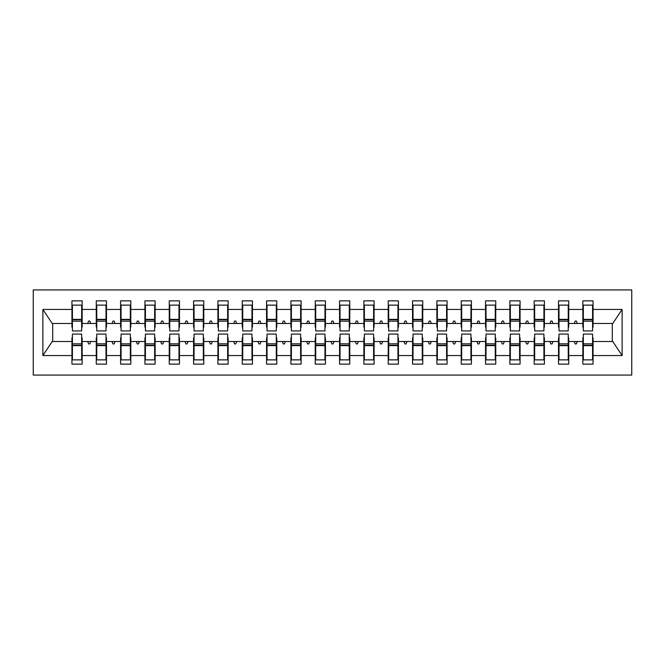 <?xml version="1.0" encoding="UTF-8"?>
<svg xmlns="http://www.w3.org/2000/svg" width="665" height="665" viewBox="0 0 665 665"><rect width="100%" height="100%" fill="white"/><g stroke="black" fill="none" stroke-linecap="round" stroke-linejoin="round"><path stroke-width="1" d="M33.25 375.077L631.75 375.077L631.75 289.923L33.25 289.923L33.25 375.077M583.338 337.853L582.848 337.853L582.848 341.502L568.741 341.502L568.741 337.853L568.251 337.853M592.582 327.147L593.064 327.147L593.064 323.498L612.781 323.498L622.116 309.449L622.116 355.551L593.064 355.551L593.064 364.129L582.848 364.129L582.848 341.502M593.064 323.498L593.064 300.871L582.848 300.871L582.848 309.449L568.741 309.449L568.741 327.147L568.251 327.147M583.338 327.147L582.848 327.147L582.848 309.449M559.007 337.853L558.517 337.853L558.517 341.502L544.411 341.502L544.411 337.853L543.92 337.853M582.848 355.551L568.741 355.551L568.741 364.129L558.517 364.129L558.517 341.502M568.741 309.449L568.741 300.871L558.517 300.871L558.517 309.449L544.411 309.449L544.411 327.147L543.92 327.147M559.007 327.147L558.517 327.147L558.517 309.449M534.677 337.853L534.186 337.853L534.186 341.502L520.08 341.502L520.08 337.853L519.589 337.853M558.517 355.551L544.411 355.551L544.411 364.129L534.186 364.129L534.186 341.502M544.411 309.449L544.411 300.871L534.186 300.871L534.186 309.449L520.08 309.449L520.08 327.147L519.589 327.147M534.677 327.147L534.186 327.147L534.186 309.449M510.346 337.853L509.864 337.853L509.864 341.502L495.749 341.502L495.749 337.853L495.259 337.853M534.186 355.551L520.08 355.551L520.08 364.129L509.864 364.129L509.864 341.502M520.08 309.449L520.08 300.871L509.864 300.871L509.864 309.449L495.749 309.449L495.749 327.147L495.259 327.147M510.346 327.147L509.864 327.147L509.864 309.449M486.015 337.853L485.533 337.853L485.533 341.502L471.419 341.502L471.419 337.853L470.936 337.853M509.864 355.551L495.749 355.551L495.749 364.129L485.533 364.129L485.533 341.502M495.749 309.449L495.749 300.871L485.533 300.871L485.533 309.449L471.419 309.449L471.419 327.147L470.936 327.147M486.015 327.147L485.533 327.147L485.533 309.449M461.685 337.853L461.202 337.853L461.202 341.502L447.088 341.502L447.088 337.853L446.606 337.853M485.533 355.551L471.419 355.551L471.419 364.129L461.202 364.129L461.202 341.502M471.419 309.449L471.419 300.871L461.202 300.871L461.202 309.449L447.088 309.449L447.088 327.147L446.606 327.147M461.685 327.147L461.202 327.147L461.202 309.449M437.362 337.853L436.872 337.853L436.872 341.502L422.765 341.502L422.765 337.853L422.275 337.853M461.202 355.551L447.088 355.551L447.088 364.129L436.872 364.129L436.872 341.502M447.088 309.449L447.088 300.871L436.872 300.871L436.872 309.449L422.765 309.449L422.765 327.147L422.275 327.147M437.362 327.147L436.872 327.147L436.872 309.449M413.031 337.853L412.541 337.853L412.541 341.502L398.435 341.502L398.435 337.853L397.944 337.853M436.872 355.551L422.765 355.551L422.765 364.129L412.541 364.129L412.541 341.502M422.765 309.449L422.765 300.871L412.541 300.871L412.541 309.449L398.435 309.449L398.435 327.147L397.944 327.147M413.031 327.147L412.541 327.147L412.541 309.449M388.701 337.853L388.21 337.853L388.21 341.502L374.104 341.502L374.104 337.853L373.614 337.853M412.541 355.551L398.435 355.551L398.435 364.129L388.21 364.129L388.21 341.502M398.435 309.449L398.435 300.871L388.21 300.871L388.21 309.449L374.104 309.449L374.104 327.147L373.614 327.147M388.701 327.147L388.21 327.147L388.21 309.449M364.37 337.853L363.888 337.853L363.888 341.502L349.773 341.502L349.773 337.853L349.291 337.853M388.21 355.551L374.104 355.551L374.104 364.129L363.888 364.129L363.888 341.502M374.104 309.449L374.104 300.871L363.888 300.871L363.888 309.449L349.773 309.449L349.773 327.147L349.291 327.147M364.37 327.147L363.888 327.147L363.888 309.449M340.039 337.853L339.557 337.853L339.557 341.502L325.443 341.502L325.443 337.853L324.961 337.853M363.888 355.551L349.773 355.551L349.773 364.129L339.557 364.129L339.557 341.502M349.773 309.449L349.773 300.871L339.557 300.871L339.557 309.449L325.443 309.449L325.443 327.147L324.961 327.147M340.039 327.147L339.557 327.147L339.557 309.449M315.709 337.853L315.227 337.853L315.227 341.502L301.112 341.502L301.112 337.853L300.63 337.853M339.557 355.551L325.443 355.551L325.443 364.129L315.227 364.129L315.227 341.502M325.443 309.449L325.443 300.871L315.227 300.871L315.227 309.449L301.112 309.449L301.112 327.147L300.63 327.147M315.709 327.147L315.227 327.147L315.227 309.449M291.386 337.853L290.896 337.853L290.896 341.502L276.79 341.502L276.79 337.853L276.299 337.853M315.227 355.551L301.112 355.551L301.112 364.129L290.896 364.129L290.896 341.502M301.112 309.449L301.112 300.871L290.896 300.871L290.896 309.449L276.79 309.449L276.79 327.147L276.299 327.147M291.386 327.147L290.896 327.147L290.896 309.449M267.056 337.853L266.565 337.853L266.565 341.502L252.459 341.502L252.459 337.853L251.969 337.853M290.896 355.551L276.79 355.551L276.79 364.129L266.565 364.129L266.565 341.502M276.79 309.449L276.79 300.871L266.565 300.871L266.565 309.449L252.459 309.449L252.459 327.147L251.969 327.147M267.056 327.147L266.565 327.147L266.565 309.449M242.725 337.853L242.235 337.853L242.235 341.502L228.128 341.502L228.128 337.853L227.638 337.853M266.565 355.551L252.459 355.551L252.459 364.129L242.235 364.129L242.235 341.502M252.459 309.449L252.459 300.871L242.235 300.871L242.235 309.449L228.128 309.449L228.128 327.147L227.638 327.147M242.725 327.147L242.235 327.147L242.235 309.449M218.394 337.853L217.912 337.853L217.912 341.502L203.798 341.502L203.798 337.853L203.315 337.853M242.235 355.551L228.128 355.551L228.128 364.129L217.912 364.129L217.912 341.502M228.128 309.449L228.128 300.871L217.912 300.871L217.912 309.449L203.798 309.449L203.798 327.147L203.315 327.147M218.394 327.147L217.912 327.147L217.912 309.449M194.064 337.853L193.582 337.853L193.582 341.502L179.467 341.502L179.467 337.853L178.985 337.853M217.912 355.551L203.798 355.551L203.798 364.129L193.582 364.129L193.582 341.502M203.798 309.449L203.798 300.871L193.582 300.871L193.582 309.449L179.467 309.449L179.467 327.147L178.985 327.147M194.064 327.147L193.582 327.147L193.582 309.449M169.741 337.853L169.251 337.853L169.251 341.502L155.136 341.502L155.136 337.853L154.654 337.853M193.582 355.551L179.467 355.551L179.467 364.129L169.251 364.129L169.251 341.502M179.467 309.449L179.467 300.871L169.251 300.871L169.251 309.449L155.136 309.449L155.136 327.147L154.654 327.147M169.741 327.147L169.251 327.147L169.251 309.449M145.411 337.853L144.92 337.853L144.92 341.502L130.814 341.502L130.814 337.853L130.323 337.853M169.251 355.551L155.136 355.551L155.136 364.129L144.92 364.129L144.92 341.502M155.136 309.449L155.136 300.871L144.92 300.871L144.92 309.449L130.814 309.449L130.814 327.147L130.323 327.147M145.411 327.147L144.92 327.147L144.92 309.449M121.08 337.853L120.589 337.853L120.589 341.502L106.483 341.502L106.483 337.853L105.993 337.853M144.92 355.551L130.814 355.551L130.814 364.129L120.589 364.129L120.589 341.502M130.814 309.449L130.814 300.871L120.589 300.871L120.589 309.449L106.483 309.449L106.483 327.147L105.993 327.147M121.08 327.147L120.589 327.147L120.589 309.449M96.749 337.853L96.259 337.853L96.259 341.502L82.152 341.502L82.152 364.129L71.936 364.129L71.936 341.502L52.219 341.502L42.884 355.551L42.884 309.449L52.219 323.498L71.936 323.498L71.936 309.449L42.884 309.449M120.589 355.551L106.483 355.551L106.483 364.129L96.259 364.129L96.259 341.502M106.483 309.449L106.483 300.871L96.259 300.871L96.259 309.449L82.152 309.449L82.152 300.871L71.936 300.871L71.936 309.449M96.749 327.147L96.259 327.147L96.259 309.449M72.419 337.853L71.936 337.853L71.936 341.502M71.936 323.498L71.936 327.147L72.419 327.147M592.582 337.853L593.064 337.853L593.064 355.551M568.741 355.551L568.741 341.502M544.411 355.551L544.411 341.502M520.08 355.551L520.08 341.502M495.749 355.551L495.749 341.502M471.419 355.551L471.419 341.502M447.088 355.551L447.088 341.502M422.765 355.551L422.765 341.502M398.435 355.551L398.435 341.502M374.104 355.551L374.104 341.502M349.773 355.551L349.773 341.502M325.443 355.551L325.443 341.502M301.112 355.551L301.112 341.502M276.79 355.551L276.79 341.502M252.459 355.551L252.459 341.502M228.128 355.551L228.128 341.502M203.798 355.551L203.798 341.502M179.467 355.551L179.467 341.502M155.136 355.551L155.136 341.502M130.814 355.551L130.814 341.502M106.483 355.551L106.483 341.502M622.116 309.449L593.064 309.449M96.259 355.551L82.152 355.551M71.936 355.551L42.884 355.551M574.302 323.498L577.287 323.498L576.397 321.062L575.183 321.062L574.302 323.498L568.741 323.498M582.848 323.498L577.287 323.498M574.302 341.502L575.183 343.938L576.397 343.938L577.287 341.502M549.972 323.498L552.956 323.498L552.075 321.062L550.853 321.062L549.972 323.498L544.411 323.498M558.517 323.498L552.956 323.498M549.972 341.502L550.853 343.938L552.075 343.938L552.956 341.502M525.641 323.498L528.625 323.498L527.744 321.062L526.522 321.062L525.641 323.498L520.08 323.498M534.186 323.498L528.625 323.498M525.641 341.502L526.522 343.938L527.744 343.938L528.625 341.502M501.31 323.498L504.303 323.498L503.413 321.062L502.2 321.062L501.31 323.498L495.749 323.498M509.864 323.498L504.303 323.498M501.31 341.502L502.2 343.938L503.413 343.938L504.303 341.502M476.98 323.498L479.972 323.498L479.083 321.062L477.869 321.062L476.98 323.498L471.419 323.498M485.533 323.498L479.972 323.498M476.98 341.502L477.869 343.938L479.083 343.938L479.972 341.502M452.649 323.498L455.641 323.498L454.752 321.062L453.538 321.062L452.649 323.498L447.088 323.498M461.202 323.498L455.641 323.498M452.649 341.502L453.538 343.938L454.752 343.938L455.641 341.502M428.327 323.498L431.311 323.498L430.421 321.062L429.208 321.062L428.327 323.498L422.765 323.498M436.872 323.498L431.311 323.498M428.327 341.502L429.208 343.938L430.421 343.938L431.311 341.502M403.996 323.498L406.98 323.498L406.099 321.062L404.877 321.062L403.996 323.498L398.435 323.498M412.541 323.498L406.98 323.498M403.996 341.502L404.877 343.938L406.099 343.938L406.98 341.502M379.665 323.498L382.649 323.498L381.768 321.062L380.546 321.062L379.665 323.498L374.104 323.498M388.21 323.498L382.649 323.498M379.665 341.502L380.546 343.938L381.768 343.938L382.649 341.502M355.334 323.498L358.327 323.498L357.438 321.062L356.224 321.062L355.334 323.498L349.773 323.498M363.888 323.498L358.327 323.498M355.334 341.502L356.224 343.938L357.438 343.938L358.327 341.502M331.004 323.498L333.996 323.498L333.107 321.062L331.893 321.062L331.004 323.498L325.443 323.498M339.557 323.498L333.996 323.498M331.004 341.502L331.893 343.938L333.107 343.938L333.996 341.502M306.673 323.498L309.666 323.498L308.776 321.062L307.562 321.062L306.673 323.498L301.112 323.498M315.227 323.498L309.666 323.498M306.673 341.502L307.562 343.938L308.776 343.938L309.666 341.502M282.351 323.498L285.335 323.498L284.454 321.062L283.232 321.062L282.351 323.498L276.79 323.498M290.896 323.498L285.335 323.498M282.351 341.502L283.232 343.938L284.454 343.938L285.335 341.502M258.02 323.498L261.004 323.498L260.123 321.062L258.901 321.062L258.02 323.498L252.459 323.498M266.565 323.498L261.004 323.498M258.02 341.502L258.901 343.938L260.123 343.938L261.004 341.502M233.689 323.498L236.674 323.498L235.792 321.062L234.579 321.062L233.689 323.498L228.128 323.498M242.235 323.498L236.674 323.498M233.689 341.502L234.579 343.938L235.792 343.938L236.674 341.502M209.359 323.498L212.351 323.498L211.462 321.062L210.248 321.062L209.359 323.498L203.798 323.498M217.912 323.498L212.351 323.498M209.359 341.502L210.248 343.938L211.462 343.938L212.351 341.502M185.028 323.498L188.02 323.498L187.131 321.062L185.917 321.062L185.028 323.498L179.467 323.498M193.582 323.498L188.02 323.498M185.028 341.502L185.917 343.938L187.131 343.938L188.02 341.502M160.697 323.498L163.69 323.498L162.8 321.062L161.587 321.062L160.697 323.498L155.136 323.498M169.251 323.498L163.69 323.498M160.697 341.502L161.587 343.938L162.8 343.938L163.69 341.502M136.375 323.498L139.359 323.498L138.478 321.062L137.256 321.062L136.375 323.498L130.814 323.498M144.92 323.498L139.359 323.498M136.375 341.502L137.256 343.938L138.478 343.938L139.359 341.502M112.044 323.498L115.028 323.498L114.147 321.062L112.925 321.062L112.044 323.498L106.483 323.498M120.589 323.498L115.028 323.498M112.044 341.502L112.925 343.938L114.147 343.938L115.028 341.502M87.713 323.498L90.698 323.498L89.817 321.062L88.603 321.062L87.713 323.498L82.152 323.498L82.152 309.449M96.259 323.498L90.698 323.498M87.713 341.502L88.603 343.938L89.817 343.938L90.698 341.502M81.662 337.853L82.152 337.853L82.152 341.502M82.152 323.498L82.152 327.147L81.662 327.147M622.116 355.551L612.781 341.502L593.064 341.502M52.71 323.498L52.71 341.502M612.29 341.502L612.29 323.498M71.936 305.127L72.419 305.127L71.936 305.127M72.419 321.187L72.419 305.127L82.152 305.127L81.662 305.127L81.662 330.921L72.419 330.921L72.419 321.187L81.662 321.187M81.662 343.813L81.662 359.873L71.936 359.873L72.419 359.873L72.419 334.079L81.662 334.079L81.662 343.813L72.419 343.813M96.259 305.127L96.749 305.127L96.259 305.127M96.749 321.187L96.749 305.127L106.483 305.127L105.993 305.127L105.993 330.921L96.749 330.921L96.749 321.187L105.993 321.187M105.993 343.813L105.993 359.873L96.259 359.873L96.749 359.873L96.749 334.079L105.993 334.079L105.993 343.813L96.749 343.813M120.589 305.127L121.08 305.127L120.589 305.127M121.08 321.187L121.08 305.127L130.814 305.127L130.323 305.127L130.323 330.921L121.08 330.921L121.08 321.187L130.323 321.187M130.323 343.813L130.323 359.873L120.589 359.873L121.08 359.873L121.08 334.079L130.323 334.079L130.323 343.813L121.08 343.813M144.92 305.127L145.411 305.127L144.92 305.127M145.411 321.187L145.411 305.127L155.136 305.127L154.654 305.127L154.654 330.921L145.411 330.921L145.411 321.187L154.654 321.187M154.654 343.813L154.654 359.873L144.92 359.873L145.411 359.873L145.411 334.079L154.654 334.079L154.654 343.813L145.411 343.813M169.251 305.127L169.741 305.127L169.251 305.127M169.741 321.187L169.741 305.127L179.467 305.127L178.985 305.127L178.985 330.921L169.741 330.921L169.741 321.187L178.985 321.187M178.985 343.813L178.985 359.873L169.251 359.873L169.741 359.873L169.741 334.079L178.985 334.079L178.985 343.813L169.741 343.813M193.582 305.127L194.064 305.127L193.582 305.127M194.064 321.187L194.064 305.127L203.798 305.127L203.315 305.127L203.315 330.921L194.064 330.921L194.064 321.187L203.315 321.187M203.315 343.813L203.315 359.873L193.582 359.873L194.064 359.873L194.064 334.079L203.315 334.079L203.315 343.813L194.064 343.813M217.912 305.127L218.394 305.127L217.912 305.127M218.394 321.187L218.394 305.127L228.128 305.127L227.638 305.127L227.638 330.921L218.394 330.921L218.394 321.187L227.638 321.187M227.638 343.813L227.638 359.873L217.912 359.873L218.394 359.873L218.394 334.079L227.638 334.079L227.638 343.813L218.394 343.813M242.235 305.127L242.725 305.127L242.235 305.127M242.725 321.187L242.725 305.127L252.459 305.127L251.969 305.127L251.969 330.921L242.725 330.921L242.725 321.187L251.969 321.187M251.969 343.813L251.969 359.873L242.235 359.873L242.725 359.873L242.725 334.079L251.969 334.079L251.969 343.813L242.725 343.813M266.565 305.127L267.056 305.127L266.565 305.127M267.056 321.187L267.056 305.127L276.79 305.127L276.299 305.127L276.299 330.921L267.056 330.921L267.056 321.187L276.299 321.187M276.299 343.813L276.299 359.873L266.565 359.873L267.056 359.873L267.056 334.079L276.299 334.079L276.299 343.813L267.056 343.813M290.896 305.127L291.386 305.127L290.896 305.127M291.386 321.187L291.386 305.127L301.112 305.127L300.63 305.127L300.63 330.921L291.386 330.921L291.386 321.187L300.63 321.187M300.63 343.813L300.63 359.873L290.896 359.873L291.386 359.873L291.386 334.079L300.63 334.079L300.63 343.813L291.386 343.813M315.227 305.127L315.709 305.127L315.227 305.127M315.709 321.187L315.709 305.127L325.443 305.127L324.961 305.127L324.961 330.921L315.709 330.921L315.709 321.187L324.961 321.187M324.961 343.813L324.961 359.873L315.227 359.873L315.709 359.873L315.709 334.079L324.961 334.079L324.961 343.813L315.709 343.813M339.557 305.127L340.039 305.127L339.557 305.127M340.039 321.187L340.039 305.127L349.773 305.127L349.291 305.127L349.291 330.921L340.039 330.921L340.039 321.187L349.291 321.187M349.291 343.813L349.291 359.873L339.557 359.873L340.039 359.873L340.039 334.079L349.291 334.079L349.291 343.813L340.039 343.813M363.888 305.127L364.37 305.127L363.888 305.127M364.37 321.187L364.37 305.127L374.104 305.127L373.614 305.127L373.614 330.921L364.37 330.921L364.37 321.187L373.614 321.187M373.614 343.813L373.614 359.873L363.888 359.873L364.37 359.873L364.37 334.079L373.614 334.079L373.614 343.813L364.37 343.813M388.21 305.127L388.701 305.127L388.21 305.127M388.701 321.187L388.701 305.127L398.435 305.127L397.944 305.127L397.944 330.921L388.701 330.921L388.701 321.187L397.944 321.187M397.944 343.813L397.944 359.873L388.21 359.873L388.701 359.873L388.701 334.079L397.944 334.079L397.944 343.813L388.701 343.813M412.541 305.127L413.031 305.127L412.541 305.127M413.031 321.187L413.031 305.127L422.765 305.127L422.275 305.127L422.275 330.921L413.031 330.921L413.031 321.187L422.275 321.187M422.275 343.813L422.275 359.873L412.541 359.873L413.031 359.873L413.031 334.079L422.275 334.079L422.275 343.813L413.031 343.813M436.872 305.127L437.362 305.127L436.872 305.127M437.362 321.187L437.362 305.127L447.088 305.127L446.606 305.127L446.606 330.921L437.362 330.921L437.362 321.187L446.606 321.187M446.606 343.813L446.606 359.873L436.872 359.873L437.362 359.873L437.362 334.079L446.606 334.079L446.606 343.813L437.362 343.813M461.202 305.127L461.685 305.127L461.202 305.127M461.685 321.187L461.685 305.127L471.419 305.127L470.936 305.127L470.936 330.921L461.685 330.921L461.685 321.187L470.936 321.187M470.936 343.813L470.936 359.873L461.202 359.873L461.685 359.873L461.685 334.079L470.936 334.079L470.936 343.813L461.685 343.813M485.533 305.127L486.015 305.127L485.533 305.127M486.015 321.187L486.015 305.127L495.749 305.127L495.259 305.127L495.259 330.921L486.015 330.921L486.015 321.187L495.259 321.187M495.259 343.813L495.259 359.873L485.533 359.873L486.015 359.873L486.015 334.079L495.259 334.079L495.259 343.813L486.015 343.813M509.864 305.127L510.346 305.127L509.864 305.127M510.346 321.187L510.346 305.127L520.08 305.127L519.589 305.127L519.589 330.921L510.346 330.921L510.346 321.187L519.589 321.187M519.589 343.813L519.589 359.873L509.864 359.873L510.346 359.873L510.346 334.079L519.589 334.079L519.589 343.813L510.346 343.813M534.186 305.127L534.677 305.127L534.186 305.127M534.677 321.187L534.677 305.127L544.411 305.127L543.92 305.127L543.92 330.921L534.677 330.921L534.677 321.187L543.92 321.187M543.92 343.813L543.92 359.873L534.186 359.873L534.677 359.873L534.677 334.079L543.92 334.079L543.92 343.813L534.677 343.813M558.517 305.127L559.007 305.127L558.517 305.127M559.007 321.187L559.007 305.127L568.741 305.127L568.251 305.127L568.251 330.921L559.007 330.921L559.007 321.187L568.251 321.187M568.251 343.813L568.251 359.873L558.517 359.873L559.007 359.873L559.007 334.079L568.251 334.079L568.251 343.813L559.007 343.813M582.848 305.127L583.338 305.127L582.848 305.127M583.338 321.187L583.338 305.127L593.064 305.127L592.582 305.127L592.582 330.921L583.338 330.921L583.338 321.187L592.582 321.187M592.582 343.813L592.582 359.873L582.848 359.873L583.338 359.873L583.338 334.079L592.582 334.079L592.582 343.813L583.338 343.813M72.419 353.788L71.936 353.788M82.152 353.788L81.662 353.788M81.662 345.276L72.419 345.276M81.662 311.212L82.152 311.212M71.936 311.212L72.419 311.212M72.419 319.724L81.662 319.724M105.993 311.212L106.483 311.212M96.259 311.212L96.749 311.212M96.749 319.724L105.993 319.724M130.323 311.212L130.814 311.212M120.589 311.212L121.08 311.212M121.08 319.724L130.323 319.724M154.654 311.212L155.136 311.212M144.92 311.212L145.411 311.212M145.411 319.724L154.654 319.724M178.985 311.212L179.467 311.212M169.251 311.212L169.741 311.212M169.741 319.724L178.985 319.724M96.749 353.788L96.259 353.788M106.483 353.788L105.993 353.788M105.993 345.276L96.749 345.276M121.08 353.788L120.589 353.788M130.814 353.788L130.323 353.788M130.323 345.276L121.08 345.276M145.411 353.788L144.92 353.788M155.136 353.788L154.654 353.788M154.654 345.276L145.411 345.276M169.741 353.788L169.251 353.788M179.467 353.788L178.985 353.788M178.985 345.276L169.741 345.276M203.315 311.212L203.798 311.212M193.582 311.212L194.064 311.212M194.064 319.724L203.315 319.724M194.064 353.788L193.582 353.788M203.798 353.788L203.315 353.788M203.315 345.276L194.064 345.276M227.638 311.212L228.128 311.212M217.912 311.212L218.394 311.212M218.394 319.724L227.638 319.724M218.394 353.788L217.912 353.788M228.128 353.788L227.638 353.788M227.638 345.276L218.394 345.276M251.969 311.212L252.459 311.212M242.235 311.212L242.725 311.212M242.725 319.724L251.969 319.724M242.725 353.788L242.235 353.788M252.459 353.788L251.969 353.788M251.969 345.276L242.725 345.276M276.299 311.212L276.79 311.212M266.565 311.212L267.056 311.212M267.056 319.724L276.299 319.724M267.056 353.788L266.565 353.788M276.79 353.788L276.299 353.788M276.299 345.276L267.056 345.276M300.63 311.212L301.112 311.212M290.896 311.212L291.386 311.212M291.386 319.724L300.63 319.724M291.386 353.788L290.896 353.788M301.112 353.788L300.63 353.788M300.63 345.276L291.386 345.276M324.961 311.212L325.443 311.212M315.227 311.212L315.709 311.212M315.709 319.724L324.961 319.724M315.709 353.788L315.227 353.788M325.443 353.788L324.961 353.788M324.961 345.276L315.709 345.276M349.291 311.212L349.773 311.212M339.557 311.212L340.039 311.212M340.039 319.724L349.291 319.724M340.039 353.788L339.557 353.788M349.773 353.788L349.291 353.788M349.291 345.276L340.039 345.276M373.614 311.212L374.104 311.212M363.888 311.212L364.37 311.212M364.37 319.724L373.614 319.724M364.37 353.788L363.888 353.788M374.104 353.788L373.614 353.788M373.614 345.276L364.37 345.276M397.944 311.212L398.435 311.212M388.21 311.212L388.701 311.212M388.701 319.724L397.944 319.724M388.701 353.788L388.21 353.788M398.435 353.788L397.944 353.788M397.944 345.276L388.701 345.276M422.275 311.212L422.765 311.212M412.541 311.212L413.031 311.212M413.031 319.724L422.275 319.724M413.031 353.788L412.541 353.788M422.765 353.788L422.275 353.788M422.275 345.276L413.031 345.276M446.606 311.212L447.088 311.212M436.872 311.212L437.362 311.212M437.362 319.724L446.606 319.724M437.362 353.788L436.872 353.788M447.088 353.788L446.606 353.788M446.606 345.276L437.362 345.276M470.936 311.212L471.419 311.212M461.202 311.212L461.685 311.212M461.685 319.724L470.936 319.724M461.685 353.788L461.202 353.788M471.419 353.788L470.936 353.788M470.936 345.276L461.685 345.276M495.259 311.212L495.749 311.212M485.533 311.212L486.015 311.212M486.015 319.724L495.259 319.724M486.015 353.788L485.533 353.788M495.749 353.788L495.259 353.788M495.259 345.276L486.015 345.276M519.589 311.212L520.08 311.212M509.864 311.212L510.346 311.212M510.346 319.724L519.589 319.724M510.346 353.788L509.864 353.788M520.08 353.788L519.589 353.788M519.589 345.276L510.346 345.276M543.92 311.212L544.411 311.212M534.186 311.212L534.677 311.212M534.677 319.724L543.92 319.724M534.677 353.788L534.186 353.788M544.411 353.788L543.92 353.788M543.92 345.276L534.677 345.276M568.251 311.212L568.741 311.212M558.517 311.212L559.007 311.212M559.007 319.724L568.251 319.724M559.007 353.788L558.517 353.788M568.741 353.788L568.251 353.788M568.251 345.276L559.007 345.276M592.582 311.212L593.064 311.212M582.848 311.212L583.338 311.212M583.338 319.724L592.582 319.724M583.338 353.788L582.848 353.788M593.064 353.788L592.582 353.788M592.582 345.276L583.338 345.276M81.662 345.642L72.419 345.642M72.419 319.358L81.662 319.358M96.749 319.358L105.993 319.358M121.08 319.358L130.323 319.358M145.411 319.358L154.654 319.358M169.741 319.358L178.985 319.358M105.993 345.642L96.749 345.642M130.323 345.642L121.08 345.642M154.654 345.642L145.411 345.642M178.985 345.642L169.741 345.642M194.064 319.358L203.315 319.358M203.315 345.642L194.064 345.642M218.394 319.358L227.638 319.358M227.638 345.642L218.394 345.642M242.725 319.358L251.969 319.358M251.969 345.642L242.725 345.642M267.056 319.358L276.299 319.358M276.299 345.642L267.056 345.642M291.386 319.358L300.63 319.358M300.63 345.642L291.386 345.642M315.709 319.358L324.961 319.358M324.961 345.642L315.709 345.642M340.039 319.358L349.291 319.358M349.291 345.642L340.039 345.642M364.37 319.358L373.614 319.358M373.614 345.642L364.37 345.642M388.701 319.358L397.944 319.358M397.944 345.642L388.701 345.642M413.031 319.358L422.275 319.358M422.275 345.642L413.031 345.642M437.362 319.358L446.606 319.358M446.606 345.642L437.362 345.642M461.685 319.358L470.936 319.358M470.936 345.642L461.685 345.642M486.015 319.358L495.259 319.358M495.259 345.642L486.015 345.642M510.346 319.358L519.589 319.358M519.589 345.642L510.346 345.642M534.677 319.358L543.92 319.358M543.92 345.642L534.677 345.642M559.007 319.358L568.251 319.358M568.251 345.642L559.007 345.642M583.338 319.358L592.582 319.358M592.582 345.642L583.338 345.642"/></g></svg>
